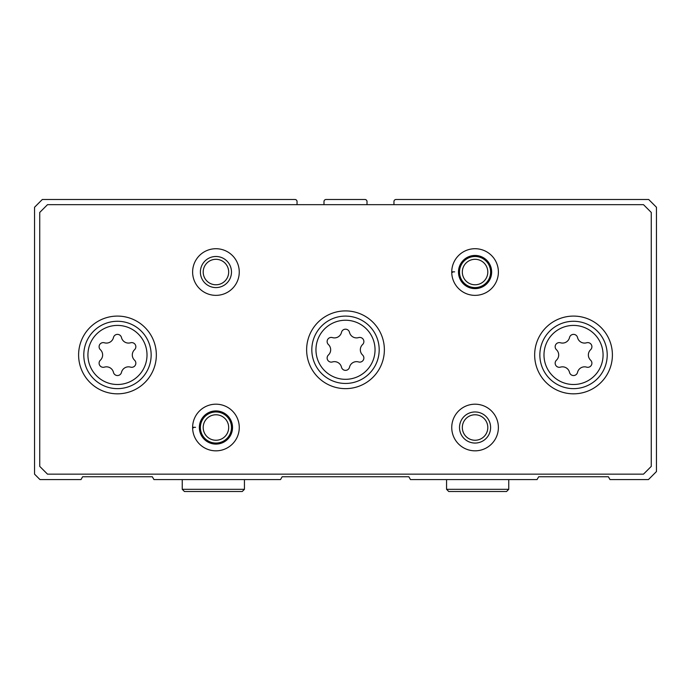 <?xml version="1.0" encoding="UTF-8"?>
<svg xmlns="http://www.w3.org/2000/svg" width="691" height="691" viewBox="0 0 691 691"><rect width="100%" height="100%" fill="white"/><g stroke="black" fill="none" stroke-linecap="round" stroke-linejoin="round"><path stroke-width="1.04" d="M297.044 204.666L297.044 201.556A2.073 2.073 0 0 0 294.971 199.483L42.324 199.483L34.55 207.257L34.55 474.156L39.992 479.597L80.985 479.597L82.626 476.747L152.314 476.747L153.955 479.597L280.511 479.597L282.153 476.747L408.847 476.747L410.489 479.597L537.045 479.597L538.686 476.747L608.374 476.747L610.015 479.597L648.417 479.597L656.45 471.564L656.45 207.257L648.676 199.483L396.029 199.483A2.073 2.073 0 0 0 393.956 201.556L393.956 204.666M367.007 204.666L367.007 201.556A2.073 2.073 0 0 0 364.934 199.483L326.066 199.483A2.073 2.073 0 0 0 323.993 201.556L323.993 204.666M586.616 342.779A4.12 4.12 0 0 1 590.624 349.715A7.204 7.204 0 0 0 590.624 360.201A4.12 4.12 0 0 1 586.616 367.137A7.204 7.204 0 0 0 577.538 372.38A4.12 4.12 0 0 1 569.522 372.38A7.204 7.204 0 0 0 560.444 367.137A4.12 4.12 0 0 1 556.436 360.201A7.204 7.204 0 0 0 556.436 349.715A4.12 4.12 0 0 1 560.444 342.779A7.204 7.204 0 0 0 569.522 337.536A4.12 4.12 0 0 1 577.538 337.536A7.204 7.204 0 0 0 586.616 342.779M130.556 342.779A4.12 4.12 0 0 1 134.564 349.715A7.204 7.204 0 0 0 134.564 360.201A4.12 4.12 0 0 1 130.556 367.137A7.204 7.204 0 0 0 121.478 372.38A4.12 4.12 0 0 1 113.462 372.38A7.204 7.204 0 0 0 104.384 367.137A4.12 4.12 0 0 1 100.376 360.201A7.204 7.204 0 0 0 100.376 349.715A4.12 4.12 0 0 1 104.384 342.779A7.204 7.204 0 0 0 113.462 337.536A4.12 4.12 0 0 1 121.478 337.536A7.204 7.204 0 0 0 130.556 342.779M39.733 212.439L39.733 466.382L47.506 474.156L643.494 474.156L651.268 466.382L651.268 212.439L643.494 204.666L47.506 204.666L39.733 212.439M612.399 354.958A38.869 38.869 0 0 0 554.096 321.298A38.869 38.869 0 0 0 554.096 388.618A38.869 38.869 0 0 0 612.399 354.958M156.339 354.958A38.869 38.869 0 0 0 98.036 321.298A38.869 38.869 0 0 0 98.036 388.618A38.869 38.869 0 0 0 156.339 354.958M384.369 349.776A38.869 38.869 0 0 0 326.066 316.115A38.869 38.869 0 0 0 326.066 383.436A38.869 38.869 0 0 0 384.369 349.776M193.549 427.764L192.616 427.798A23.321 23.321 0 0 0 227.685 447.664A23.321 23.321 0 0 0 227.685 407.362A23.321 23.321 0 0 0 192.616 427.798A23.321 23.321 0 0 0 227.685 447.664A23.321 23.321 0 0 0 227.685 407.362A23.321 23.321 0 0 0 192.616 427.228L195.536 427.332M498.384 427.513A23.321 23.321 0 0 0 463.402 407.319A23.321 23.321 0 0 0 463.402 447.708A23.321 23.321 0 0 0 498.384 427.513M239.259 272.038A23.321 23.321 0 0 0 204.277 251.844A23.321 23.321 0 0 0 204.277 292.233A23.321 23.321 0 0 0 239.259 272.038M452.674 272.289L451.741 272.323A23.321 23.321 0 0 0 486.81 292.189A23.321 23.321 0 0 0 486.81 251.887A23.321 23.321 0 0 0 451.741 272.323A23.321 23.321 0 0 0 486.81 292.189A23.321 23.321 0 0 0 486.81 251.887A23.321 23.321 0 0 0 451.741 271.753L454.661 271.857M487.803 272.038A12.74 12.74 0 0 0 468.688 261.008A12.74 12.74 0 0 0 468.688 283.068A12.74 12.74 0 0 0 487.803 272.038M490.61 272.038A15.547 15.547 0 0 0 467.289 258.572A15.547 15.547 0 0 0 467.289 285.504A15.547 15.547 0 0 0 490.61 272.038M228.678 272.038A12.74 12.74 0 0 0 209.563 261.008A12.74 12.74 0 0 0 209.563 283.068A12.74 12.74 0 0 0 228.678 272.038M231.485 272.038A15.547 15.547 0 0 0 208.164 258.572A15.547 15.547 0 0 0 208.164 285.504A15.547 15.547 0 0 0 231.485 272.038M487.803 427.513A12.74 12.74 0 0 0 468.688 416.483A12.74 12.74 0 0 0 468.688 438.543A12.74 12.74 0 0 0 487.803 427.513M490.61 427.513A15.547 15.547 0 0 0 467.289 414.047A15.547 15.547 0 0 0 467.289 440.979A15.547 15.547 0 0 0 490.61 427.513M228.678 427.513A12.74 12.74 0 0 0 209.563 416.483A12.74 12.74 0 0 0 209.563 438.543A12.74 12.74 0 0 0 228.678 427.513M231.485 427.513A15.547 15.547 0 0 0 208.164 414.047A15.547 15.547 0 0 0 208.164 440.979A15.547 15.547 0 0 0 231.485 427.513M379.186 349.776A33.686 33.686 0 0 0 328.657 320.607A33.686 33.686 0 0 0 328.657 378.944A33.686 33.686 0 0 0 379.186 349.776A33.686 33.686 0 0 0 328.657 320.607A33.686 33.686 0 0 0 328.657 378.944A33.686 33.686 0 0 0 379.186 349.776A33.686 33.686 0 0 0 328.657 320.607A33.686 33.686 0 0 0 328.657 378.944A33.686 33.686 0 0 0 379.186 349.776M341.492 332.354A7.204 7.204 0 0 1 332.414 337.597A4.12 4.12 0 0 0 328.406 344.533A7.204 7.204 0 0 1 328.406 355.019A4.12 4.12 0 0 0 332.414 361.954A7.204 7.204 0 0 1 341.492 367.197A4.12 4.12 0 0 0 349.508 367.197A7.204 7.204 0 0 1 358.586 361.954A4.12 4.12 0 0 0 362.594 355.019A7.204 7.204 0 0 1 362.594 344.533A4.12 4.12 0 0 0 358.586 337.597A7.204 7.204 0 0 1 349.508 332.354A4.12 4.12 0 0 0 341.492 332.354M607.216 354.958A33.686 33.686 0 0 0 556.687 325.789A33.686 33.686 0 0 0 556.687 384.127A33.686 33.686 0 0 0 607.216 354.958A33.686 33.686 0 0 0 556.687 325.789A33.686 33.686 0 0 0 556.687 384.127A33.686 33.686 0 0 0 607.216 354.958M151.156 354.958A33.686 33.686 0 0 0 100.627 325.789A33.686 33.686 0 0 0 100.627 384.127A33.686 33.686 0 0 0 151.156 354.958A33.686 33.686 0 0 0 100.627 325.789A33.686 33.686 0 0 0 100.627 384.127A33.686 33.686 0 0 0 151.156 354.958M458.478 272.09A16.584 16.584 0 0 0 483.372 286.394A16.584 16.584 0 0 0 483.372 257.683A16.584 16.584 0 0 0 458.478 271.986A16.584 16.584 0 0 1 483.372 257.683A16.584 16.584 0 0 1 483.372 286.394A16.584 16.584 0 0 1 458.478 272.09M199.354 427.565A16.584 16.584 0 0 0 224.247 441.869A16.584 16.584 0 0 0 224.247 413.158A16.584 16.584 0 0 0 199.354 427.461A16.584 16.584 0 0 1 224.247 413.158A16.584 16.584 0 0 1 224.247 441.869A16.584 16.584 0 0 1 199.354 427.565M603.07 354.958A29.54 29.54 0 0 0 558.76 329.374A29.54 29.54 0 0 0 558.76 380.542A29.54 29.54 0 0 0 603.07 354.958M147.01 354.958A29.54 29.54 0 0 0 102.7 329.374A29.54 29.54 0 0 0 102.7 380.542A29.54 29.54 0 0 0 147.01 354.958M375.04 349.776A29.54 29.54 0 0 0 330.73 324.191A29.54 29.54 0 0 0 330.73 375.36A29.54 29.54 0 0 0 375.04 349.776M508.749 489.314L446.559 489.314L448.761 491.517L506.546 491.517L508.749 489.314L508.749 479.597M244.441 489.314L182.251 489.314L184.454 491.517L242.239 491.517L244.441 489.314L244.441 479.597M446.559 479.597L446.559 489.314M182.251 479.597L182.251 489.314"/></g></svg>
